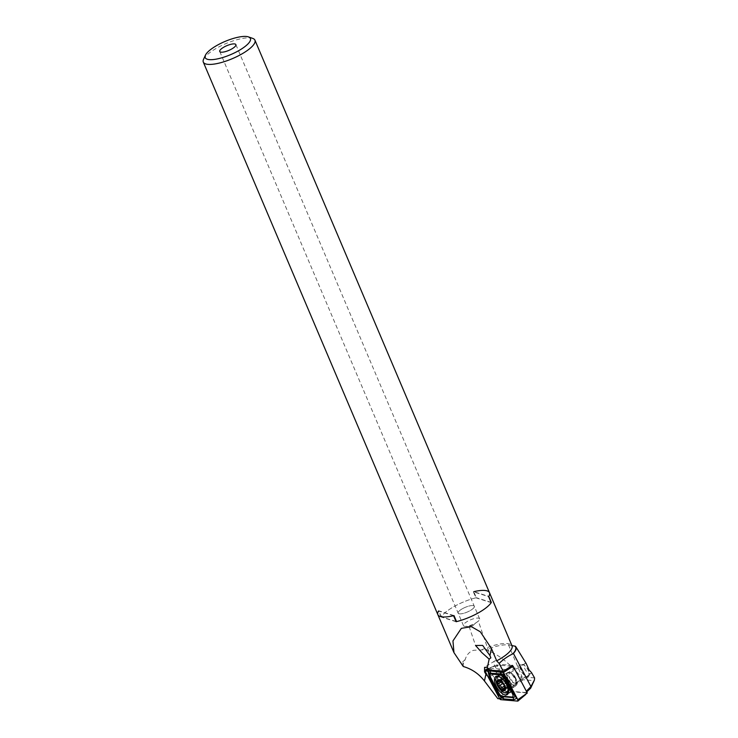 <?xml version="1.0" encoding="UTF-8"?>
<svg xmlns="http://www.w3.org/2000/svg" width="738" height="738" viewBox="0 0 738 738"><rect width="100%" height="100%" fill="white"/><g stroke="black" fill="none" stroke-linecap="round" stroke-linejoin="round"><path stroke-width="0.55" stroke-dasharray="3.69 2.77" d="M252.728 38.394A28.053 8.192 -23 0 0 217.728 47.555A28.053 8.192 -23 0 0 203.559 59.271M455.973 621.424L441.241 616.793A28.053 8.192 157 0 1 454.829 606.129A28.053 8.192 157 0 1 475.89 597.817L473.335 591.793L488.648 596.608M441.241 616.793L438.686 610.769A28.053 8.192 -23 0 0 437.846 614.653M462.661 608.592A8.764 2.555 157 0 1 474.294 606.285A8.764 2.555 157 0 1 469.783 610.824A8.764 2.555 157 0 1 458.15 613.13A8.764 2.555 157 0 1 462.661 608.592A8.764 2.555 -23 0 0 458.15 613.13A8.764 2.555 -23 0 0 469.783 610.824A8.764 2.555 -23 0 0 474.294 606.285A8.764 2.555 -23 0 0 462.661 608.592M453.999 615.584L438.686 610.769M489.488 592.725A28.053 8.192 -23 0 0 473.335 591.793M475.89 597.817L491.204 602.623M453.547 615.695L438.556 610.981L441.112 617.005A28.053 8.192 157 0 1 454.829 606.129A28.053 8.192 157 0 1 476.342 597.706L473.787 591.682L488.777 596.396M463.27 666.506L463.399 663.121L465.161 659.634C466.591 654.809 469.396 651.7 473.575 650.279L485.908 649.744C497.569 653.785 509.202 662.798 520.807 676.764L521.01 679.56L497.818 698.655M472.79 625.778L475.198 623.416L469.11 626.562L472.79 625.778M490.853 657.826L478.362 621.092L475.198 623.416M515.548 679.034A7.103 3.284 -122.2 0 0 509.903 672.669A7.103 3.284 -122.2 0 0 507.809 678.379A7.103 3.284 -122.2 0 0 512.873 684.486A7.103 3.284 -122.2 0 0 516.351 682.927A7.103 3.284 -122.2 0 0 515.548 679.034M515.816 678.36A5.784 2.675 -122.2 0 0 511.222 673.167A5.784 2.675 -122.2 0 0 509.589 673.185A5.784 2.675 -122.2 0 0 509.515 677.816A5.784 2.675 -122.2 0 0 515.742 682.982A5.784 2.675 -122.2 0 0 516.471 681.525A5.784 2.675 -122.2 0 0 515.816 678.36M531.489 672.567A5.784 2.675 57.8 0 1 530.862 673.48A5.784 2.675 57.8 0 1 524.635 668.314A5.784 2.675 57.8 0 1 524.7 663.683A5.784 2.675 57.8 0 1 526.24 663.628M500.927 666.137A5.784 2.675 -122.2 0 0 494.691 660.971A5.784 2.675 -122.2 0 0 494.626 665.602A5.784 2.675 -122.2 0 0 500.853 670.768A5.784 2.675 -122.2 0 0 500.927 666.137M489.58 670.058L499.847 664.311A5.784 2.675 57.8 0 1 500.844 666.183A5.784 2.675 57.8 0 1 500.77 670.814A5.784 2.675 57.8 0 1 499.192 670.86L509.967 691.229L500.502 698.886L499.737 698.821M475.087 623.333A8.764 2.555 -23 0 0 478.99 620.455A8.764 2.555 -23 0 0 479.599 618.785A8.764 2.555 -23 0 0 467.966 621.092A8.764 2.555 -23 0 0 463.464 625.639A8.764 2.555 -23 0 0 465.088 626.359A8.764 2.555 -23 0 0 475.087 623.333M518.141 650.427L515.428 646.248M456.102 621.71L441.112 617.005M491.074 602.337L476.342 597.706M526.729 691.903L525.982 692.595L526.36 691.202M526.231 691.322L513.03 666.349M463.399 663.121A28.754 8.395 -23 0 0 461.85 664.883M534.561 677.881L520.807 676.764M481.72 649.8A28.053 8.192 -23 0 1 512.024 645.824L508.482 644.846A28.754 8.395 -23 0 0 485.908 649.744M487.763 676.192A5.784 2.675 -122.2 0 0 488.897 676.94L500.502 698.886M499.192 670.86L492.615 674.993L503.888 696.321M492.615 674.993L488.897 676.94M525.982 692.595L509.967 691.229M512.532 665.399L499.847 664.311M506.545 669.587L493.261 668.453M521.01 679.56L534.155 680.676L533.925 682.004M534.699 678.296L534.155 680.676M501.619 681.764A1.172 0.544 57.8 0 1 501.692 681.691A1.172 0.544 57.8 0 1 501.757 681.663A2.057 0.95 -122.2 0 0 501.858 681.617A2.057 0.95 -122.2 0 0 501.628 679.467A1.172 0.544 57.8 0 1 501.499 678.24A1.172 0.544 57.8 0 1 502.301 678.582A2.057 0.95 -122.2 0 0 503.362 679.237A2.057 0.95 -122.2 0 0 503.703 679.172A2.057 0.95 -122.2 0 0 503.953 678.757A1.172 0.544 57.8 0 1 504.091 678.526A1.172 0.544 57.8 0 1 504.847 678.812A1.172 0.544 57.8 0 1 505.456 679.882A2.057 0.95 -122.2 0 0 507.227 682.253A1.172 0.544 57.8 0 1 508.122 683.25A1.172 0.544 57.8 0 1 508.122 684.237A1.172 0.544 57.8 0 1 508.067 684.264A2.057 0.95 -122.2 0 0 507.965 684.32A2.057 0.95 -122.2 0 0 508.187 686.46A1.172 0.544 57.8 0 1 508.316 687.687A1.172 0.544 57.8 0 1 508.122 687.724A1.172 0.544 57.8 0 1 507.523 687.346A2.057 0.95 -122.2 0 0 506.111 686.755A2.057 0.95 -122.2 0 0 505.871 687.17A1.172 0.544 57.8 0 1 505.733 687.401A1.172 0.544 57.8 0 1 505.53 687.438A1.172 0.544 57.8 0 1 504.524 686.478M508.676 672.825A7.011 3.238 -122.2 0 0 507.495 673.056A7.011 3.238 -122.2 0 0 506.941 673.656A7.011 3.238 -122.2 0 0 508.298 680.408A7.011 3.238 -122.2 0 0 513.786 685.159A7.011 3.238 -122.2 0 0 514.174 685.168A7.011 3.238 -122.2 0 0 514.967 684.929A7.011 3.238 -122.2 0 0 514.589 678.333A7.011 3.238 -122.2 0 0 508.676 672.825M527.209 676.718A7.011 3.238 -122.2 0 0 528.39 676.488A7.011 3.238 -122.2 0 0 529.266 674.716A7.011 3.238 -122.2 0 0 522.901 664.587A7.011 3.238 -122.2 0 0 522.098 664.385A7.011 3.238 -122.2 0 0 520.917 664.615A7.011 3.238 -122.2 0 0 521.296 671.211A7.011 3.238 -122.2 0 0 527.209 676.718M527.347 676.239A6.66 3.081 -122.2 0 0 529.303 674.338A6.66 3.081 -122.2 0 0 523.251 664.717A6.66 3.081 -122.2 0 0 522.486 664.523A6.66 3.081 -122.2 0 0 521.249 669.984A6.66 3.081 -122.2 0 0 527.347 676.239M506.711 684.68A9.207 4.253 -122.2 0 0 501.314 677.899M507.218 691.718A9.207 4.253 -122.2 0 0 508.759 691.414A9.207 4.253 -122.2 0 0 509.617 690.371A9.207 4.253 -122.2 0 0 507.578 681.534A9.207 4.253 -122.2 0 0 500.502 675.528A9.207 4.253 -122.2 0 0 500.272 675.51A9.207 4.253 -122.2 0 0 498.962 675.833A9.207 4.253 -122.2 0 0 499.46 684.486A9.207 4.253 -122.2 0 0 507.218 691.718M514.856 685.777A7.712 3.57 -122.2 0 0 516.083 685.51A7.712 3.57 -122.2 0 0 515.641 678.204A7.712 3.57 -122.2 0 0 509.091 672.189A7.712 3.57 -122.2 0 0 507.873 672.447A7.712 3.57 -122.2 0 0 508.316 679.763A7.712 3.57 -122.2 0 0 514.856 685.777M511.36 666.211L496.646 664.956L510.724 691.598L500.779 699.661M510.724 691.598L527.31 693.01M496.646 664.956L485.217 671.386M517.052 698.231L517.781 699.606M503.307 674.246L503.464 672.53M505.816 676.967L514.257 692.936M517.181 698.24L515.714 696.903M490.687 677.521L499.091 693.342L501.148 695.971M465.161 659.634A28.053 8.192 -23 0 0 461.444 663.536M508.482 644.846L522.052 676.82L521.582 679.597M509.017 688.462A7.288 3.367 -122.2 0 0 510.908 687.392A7.288 3.367 -122.2 0 0 509.294 680.399A7.288 3.367 -122.2 0 0 503.694 675.648A7.288 3.367 -122.2 0 0 503.519 675.63A7.288 3.367 -122.2 0 0 502.403 681.755A7.288 3.367 -122.2 0 0 509.017 688.462M502.301 678.582L498.722 680.833M505.871 687.17L502.283 689.421M508.187 686.46L504.608 688.711M508.067 684.264L504.561 686.469M507.523 687.346L504.737 689.098M501.628 679.467L499.063 681.082M503.953 678.757L500.687 680.814M505.456 679.882L501.877 682.133M507.227 682.253L503.648 684.504M511.157 688.102A7.712 3.57 -122.2 0 0 512.384 687.844A7.712 3.57 -122.2 0 0 511.941 680.528A7.712 3.57 -122.2 0 0 505.392 674.523A7.712 3.57 -122.2 0 0 504.174 674.781A7.712 3.57 -122.2 0 0 504.617 682.087A7.712 3.57 -122.2 0 0 511.157 688.102M508.51 692.392A10.323 4.769 -122.2 0 0 508.879 692.447A10.323 4.769 -122.2 0 0 510.013 682.493A10.323 4.769 -122.2 0 0 507.965 679.228A10.323 4.769 -122.2 0 0 501.167 674.274A10.323 4.769 -122.2 0 0 499.017 681.921A10.323 4.769 -122.2 0 0 507.606 692.143M508.353 693.037A10.692 4.945 -122.2 0 0 508.556 693.065A10.692 4.945 -122.2 0 0 510.244 692.705A10.692 4.945 -122.2 0 0 509.635 682.567A10.692 4.945 -122.2 0 0 500.558 674.237A10.692 4.945 -122.2 0 0 498.86 674.597A10.692 4.945 -122.2 0 0 497.735 676.156M506.895 669.338L502.836 671.193M508.823 693.028L499.589 698.572M488.335 668.61L494.451 665.851L488.362 668.628M497.596 676.691A10.692 4.945 -122.2 0 0 506.877 692.604M490.585 677.327L499.128 693.489M500.779 695.611L499.026 693.296M479.599 618.785L235.883 44.621M463.464 625.639L219.739 51.475M511.222 673.167L509.903 672.669M524.7 663.683L509.589 673.185M494.691 660.971L484.562 667.337M478.242 621.322L478.99 620.455M469.211 626.599L465.088 626.359M530.862 673.48L515.742 682.982M516.471 681.525L516.351 682.927M469.11 626.562L475.549 645.492M509.617 690.371L510.908 687.392L512.366 685.768L514.174 685.168M500.272 675.51L503.519 675.63L505.613 675.03L506.941 673.656M505.733 687.401L502.089 689.689M508.316 687.687L504.635 690.002M528.39 676.488L514.967 684.929M498.962 675.833L498.27 676.266M520.917 664.615L507.495 673.056M507.965 684.32L504.58 686.441M506.111 686.755L504.331 687.871M501.692 681.691L498.095 683.951M501.499 678.24L497.818 680.565M503.703 679.172L500.918 680.925M504.091 678.526L500.456 680.814M508.122 684.237L504.524 686.506M516.083 685.51L511.655 688.646C512.08 688.24 511.526 686.183 510.013 682.493C512.375 687.53 512.458 690.934 510.244 692.705L507.218 694.606M507.873 672.447L503.141 675.085C503.676 674.883 505.29 676.266 507.965 679.228C505.548 676.146 503.187 674.449 500.881 674.154L495.835 676.497M505.881 677.004L514.321 692.973"/><path stroke-width="1.11" d="M217.839 44.917A24.548 7.168 -23 0 0 205.441 55.165A24.548 7.168 -23 0 0 213.992 59.474A24.548 7.168 -23 0 0 237.784 51.18A24.548 7.168 -23 0 0 248.466 36.9A24.548 7.168 -23 0 0 217.839 44.917M205.441 55.165L203.559 59.271A28.053 8.192 -23 0 0 203.301 62.093A28.053 8.192 -23 0 0 240.514 54.713A28.053 8.192 -23 0 0 254.942 40.175A28.053 8.192 -23 0 0 252.728 38.394L248.466 36.9M473.787 591.682A28.053 8.192 157 0 1 489.488 592.725A28.053 8.192 -23 0 1 488.648 596.608L491.204 602.623A28.053 8.192 157 0 1 477.615 613.287A28.053 8.192 157 0 1 456.554 621.608L453.999 615.584A28.053 8.192 -23 0 1 437.846 614.653A28.053 8.192 157 0 1 438.556 610.981M231.372 49.169A8.764 2.555 -23 0 0 235.883 44.621A8.764 2.555 -23 0 0 224.251 46.928A8.764 2.555 -23 0 0 219.739 51.475A8.764 2.555 -23 0 0 231.372 49.169M456.554 621.608L455.973 621.424M513.03 666.349L512.532 665.399L503.242 671.229L499.119 663.425L496.702 660.851A28.053 8.192 -23 0 0 497.596 660.362A28.053 8.192 -23 0 0 512.024 645.824L489.488 592.725A28.053 8.192 157 0 1 488.777 596.396L491.333 602.42A28.053 8.192 157 0 1 477.615 613.287A28.053 8.192 157 0 1 456.102 621.71L453.547 615.695A28.053 8.192 157 0 1 437.846 614.653L203.301 62.093M496.702 660.851L491.453 648.49L480.337 631.82L471.425 626.682L461.351 628.342L452.947 640.944L453.971 652.641L463.27 666.506C471.831 668.979 478.888 673.812 484.451 680.99L497.818 698.655L499.737 698.821M489.931 655.556L482.68 645.418L475.549 645.492L481.951 652.706L489.156 659.145L490.853 657.826L489.931 655.556L491.453 648.49M499.119 663.425C503.215 659.44 507.772 656.266 512.772 653.886L513.417 653.444L530.936 686.552L534.441 679.993L534.561 677.881L531.489 672.567L529.081 670.012L526.24 663.628L518.141 650.427M503.242 671.229L489.58 670.058A5.784 2.675 -122.2 0 0 487.301 667.761L484.562 667.337L484.562 671.921L485.918 674.191A5.784 2.675 -122.2 0 0 487.763 676.192M513.417 653.444A31.19 9.105 -23 0 0 515.761 646.673A31.19 9.105 -23 0 0 515.428 646.248L511.96 645.593M526.36 691.202L530.936 686.552M534.441 679.993L530.668 688.194L526.729 691.903M530.474 687.336L530.668 688.194M504.746 689.873A5.876 2.712 -122.2 0 0 504.46 685.63L500.982 680.98L499.894 681.423L497.707 680.694A5.876 2.712 -122.2 0 0 497.919 684.744L498.076 685.113A5.876 2.712 -122.2 0 0 501.333 689.467L501.609 689.67A5.876 2.712 -122.2 0 0 503.371 690.445A5.876 2.712 -122.2 0 0 504.654 689.984L504.46 685.63A5.876 2.712 -122.2 0 0 500.982 680.98A5.876 2.712 -122.2 0 0 497.799 680.574L497.818 680.565M501.609 689.67L502.993 688.868L504.451 690.03M501.868 689.753L502.993 688.868M501.314 677.899A9.207 4.253 -122.2 0 0 498.593 676.728A9.207 4.253 -122.2 0 0 497.052 677.032A9.207 4.253 -122.2 0 0 496.886 684.264A9.207 4.253 -122.2 0 0 505.309 692.917A9.207 4.253 -122.2 0 0 506.849 692.613A9.207 4.253 -122.2 0 0 507.024 685.381A9.207 4.253 -122.2 0 0 506.711 684.68M504.709 685.657A6.31 2.915 -122.2 0 0 498.925 679.726A6.31 2.915 -122.2 0 0 497.753 684.892A6.31 2.915 -122.2 0 0 503.528 690.833A6.31 2.915 -122.2 0 0 504.709 685.657M498.076 685.113L501.333 689.467M497.707 680.694L497.919 684.744L498.168 683.914L501.665 681.737L498.408 683.766M504.58 686.441L504.46 685.63M500.982 680.98L499.894 681.423M504.524 686.478A1.172 0.544 57.8 0 1 504.358 686.045A2.057 0.95 -122.2 0 0 503.491 684.394M503.067 683.969A2.057 0.95 -122.2 0 0 502.587 683.674A1.172 0.544 57.8 0 1 501.748 682.779A1.172 0.544 57.8 0 1 501.619 681.764M505.521 694.965A10.692 4.945 -122.2 0 0 507.218 694.606A10.692 4.945 -122.2 0 0 506.609 684.467A10.692 4.945 -122.2 0 0 497.532 676.137A10.692 4.945 -122.2 0 0 495.835 676.497A10.692 4.945 -122.2 0 0 496.453 686.635A10.692 4.945 -122.2 0 0 505.521 694.965M503.934 677.613A3.505 1.624 -122.2 0 0 500.964 674.901L491.028 674.062A3.505 1.624 -122.2 0 0 490.3 676.645A3.505 1.624 -122.2 0 0 490.687 677.521L499.128 693.489A3.505 1.624 -122.2 0 0 500.346 695.168A3.505 1.624 -122.2 0 0 502.089 696.202L512.034 697.05A3.505 1.624 -122.2 0 0 512.375 693.582L503.934 677.613L504.727 677.281L503.307 674.246L501.019 673.895L500.964 674.901M503.464 672.53A1.402 0.646 -122.2 0 0 502.984 671.857A1.402 0.646 -122.2 0 0 502.283 671.451L485.355 670.003A1.402 0.646 -122.2 0 0 485.17 670.03A1.402 0.646 -122.2 0 0 485.217 671.386L499.589 698.572A1.402 0.646 -122.2 0 0 500.779 699.661L517.698 701.1A1.402 0.646 -122.2 0 0 517.956 701.026A1.402 0.646 -122.2 0 0 517.993 700.067A1.402 0.646 -122.2 0 0 517.836 699.716L503.464 672.53L511.379 667.29L506.895 669.338M511.379 667.29L513.233 666.368L527.31 693.01L517.836 699.716M513.233 666.368L511.36 666.211M516.36 696.912L515.714 696.903L517.052 698.231M516.96 698.222L513.657 699.744L503.713 698.895L501.13 697.456L500.779 699.661M500.346 695.168L501.148 695.971L501.13 697.456L497.938 693.609L489.488 677.641L488.169 671.884L489.451 672.881L488.169 671.884M487.984 671.534L486.49 670.86L485.217 671.386M488.196 671.552L490.161 670.888L503.593 672.595M501.148 695.971L502.799 696.727L512.735 697.576L515.308 696.755L513.168 693.25L512.375 693.582M500.106 671.737A2.454 2.057 94.9 0 1 501.019 673.895L489.562 673.204L490.17 676.312M489.156 659.145L487.301 667.761M485.918 674.191L484.451 680.99M512.772 653.886A30.858 9.013 -23 0 0 514.94 646.202M504.737 689.098L503.934 689.596M504.358 686.045L500.779 688.296M502.587 683.674L499.008 685.925M499.063 681.082L498.049 681.718M507.606 692.143A10.323 4.769 -122.2 0 0 508.51 692.392M502.836 671.193L502.283 671.451L503.242 672.17M517.956 701.026L525.751 694.476L518.085 700.777M488.362 668.628L485.355 670.003L486.49 670.86M497.735 676.156A10.692 4.945 -122.2 0 0 497.596 676.691M508.593 691.524L506.849 692.613A10.692 4.945 -122.2 0 0 508.353 693.037M517.781 699.606L517.698 701.1M500.862 698.037L499.589 698.572M514.321 692.991L513.168 693.25L504.727 677.281L505.816 676.967M513.657 699.744A2.454 2.057 94.9 0 0 512.735 697.576L512.034 697.05M503.713 698.895L502.089 696.202M490.161 670.888L491.028 674.062M490.585 677.327L489.488 677.641M499.091 693.342L497.938 693.609M489.488 592.725L254.942 40.175M453.971 652.641L437.846 614.653M515.761 646.673L518.491 650.971M498.27 676.266L497.052 677.032M504.331 687.871L502.624 688.951M500.918 680.925L500.216 681.368M488.335 668.61L485.17 670.03"/></g></svg>
